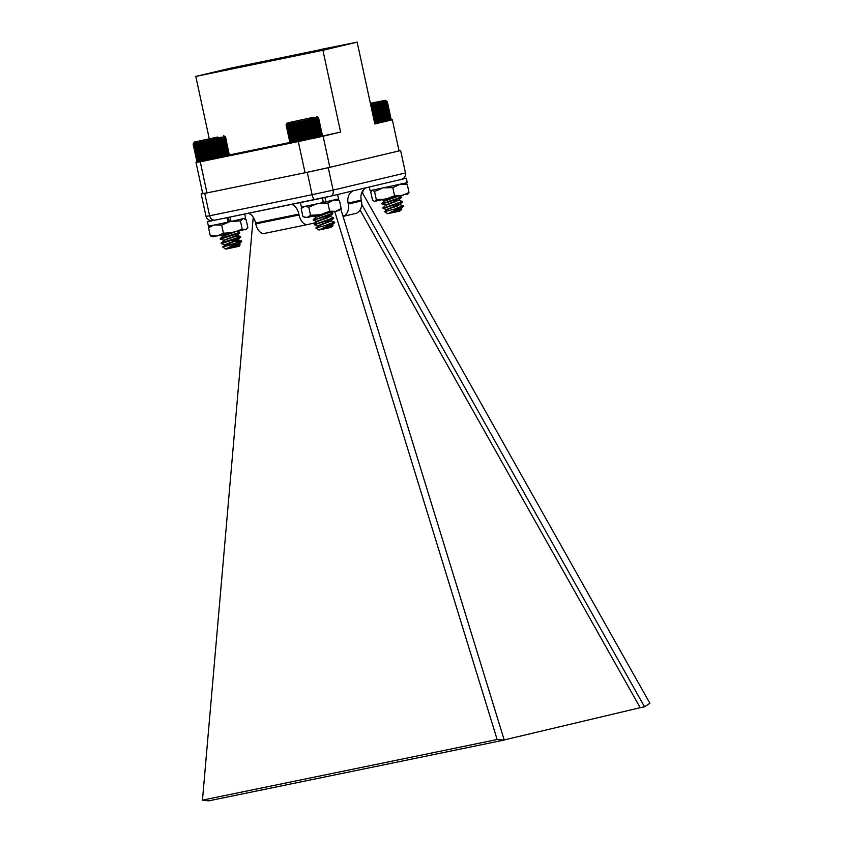 <?xml version="1.0" encoding="UTF-8"?>
<svg xmlns="http://www.w3.org/2000/svg" width="843" height="843" viewBox="0 0 843 843"><rect width="100%" height="100%" fill="white"/><g stroke="black" fill="none" stroke-linecap="round" stroke-linejoin="round"><path stroke-width="1.26" d="M241.688 66.26L213.795 72.509L241.688 66.26M323.048 49.516L295.155 55.764L323.048 49.516M312.163 138.61L323.111 136.208L329.834 167.325L399.055 150.918L392.332 119.801L374.84 123.942L357.158 42.15L322.911 50.274L195.787 76.418L230.034 68.304L319.971 49.79M357.158 42.15L319.94 49.642M322.911 50.274L340.593 132.066L290.835 143.004L289.876 142.372L290.94 143.004L290.087 142.362L291.657 142.899L291.004 142.204L292.258 142.794L291.72 142.077L293.016 142.657L292.595 141.909L293.912 142.478L293.617 141.708L296.104 142.035L296.051 141.213L297.379 141.782L297.442 140.929L298.749 141.498L298.928 140.623L301.72 140.876L302.121 139.949L303.29 140.539L303.796 139.59L304.892 140.191L305.493 139.232L306.504 139.843L307.189 138.863L308.116 139.495L308.886 138.494L309.718 139.148L312.152 137.767L312.774 138.473L315.166 137.093L315.545 137.852L316.525 136.787L316.789 137.567L319.887 136.008L319.782 136.861L320.719 135.797L320.498 136.682L321.383 135.628L321.057 136.545L322.226 135.407L321.689 136.355L322.374 135.344L321.752 136.324L322.374 135.344L318.601 117.872L317.558 117.251L318.117 118.031L316.926 117.44L317.611 118.157L316.367 117.577L316.936 118.326L315.651 117.757L316.104 118.526L314.797 117.967L315.124 118.758L313.796 118.199L313.996 119.021L312.658 118.463L312.753 119.306L311.415 118.747L311.383 119.622L310.076 119.053L309.929 119.948L308.643 119.369L308.38 120.296L307.137 119.706L306.768 120.654L305.587 120.043L305.103 121.013L303.986 120.391L303.417 121.381L302.374 120.749L301.71 121.75L300.761 121.097L300.013 122.119L299.16 121.434L298.348 122.477L297.59 121.771L296.715 122.815L296.072 122.087L295.155 123.141L294.618 122.393L293.67 123.457L293.248 122.678L292.268 123.742L291.973 122.941L290.993 124.005L290.814 123.173L289.834 124.237L289.781 123.373L288.812 124.437L288.886 123.552L286.683 124.827L286.81 123.91L286.104 124.901L286.704 123.91L286.083 124.88L289.876 142.372L286.104 124.901M323.111 136.208L340.593 132.066M197.61 161.972L195.987 162.362L197.842 162.119L196.904 161.498L197.842 162.119M209.233 138.61L195.787 76.418M199.011 161.972L200.255 161.803L206.988 192.921L202.71 193.479L195.987 162.362M290.024 142.467L229.054 155.007M238.474 67.282L226.409 69.927M238.464 67.198L236.62 67.661M236.598 67.556L233.595 68.294M233.553 68.125L230.645 68.947M230.603 68.789L227.241 69.737M226.367 69.79L220.782 70.917L227.199 69.516M217.167 71.623L249.012 64.89L217.167 71.623M307.769 53.193L319.834 50.548M314.955 51.56L319.824 50.464M308.601 53.004L314.913 51.391M308.559 52.782L302.142 54.184L307.727 53.056M327.168 48.989L295.313 55.733L327.168 48.989M200.255 161.803L305.556 140.054M206.988 192.921L305.05 172.752L298.327 141.635M392.332 119.801L374.777 123.647M329.834 167.325L305.05 172.752M360.056 210.023L640.174 707.688L504.209 739.933M342.11 213.29L343.428 216.345L356.557 213.237A11.275 9.199 -103.3 0 0 361.426 200.95L361.226 200.065A11.275 9.199 -103.3 0 1 366.21 187.726M399.013 150.707A102.245 1.444 167.8 0 1 400.625 150.539L328.275 167.704A102.245 1.444 167.8 0 1 307.274 172.299L204.765 193.384A102.245 1.444 167.8 0 1 201.15 193.848L202.71 193.479M314.734 199.633L215.408 220.065L331.057 196.061C332.89 195.45 333.586 193.458 333.111 190.107L405.462 172.952C405.789 176.335 404.355 178.505 401.152 179.443L331.057 196.061A96.787 1.37 167.8 0 1 314.776 199.622L314.755 199.633C313.838 199.622 312.943 197.979 312.11 194.701L307.274 172.299M215.408 220.065C212.584 220.444 210.655 219.022 209.612 215.787L312.11 194.701A102.245 1.444 -12.2 0 0 333.111 190.107L328.275 167.704M212.605 220.434C209.306 220.877 207.093 219.486 205.987 216.251A102.245 1.444 -12.2 0 0 209.612 215.787L204.765 193.384M205.987 216.251L201.15 193.848M405.462 172.952L400.625 150.539M215.323 220.086L211.593 220.55M307.579 224.554L264.502 233.416A11.275 6.533 78.4 0 1 264.396 233.448A11.275 6.533 78.4 0 1 255.766 223.901L255.566 223.016L298.865 214.111L299.054 214.997A11.275 6.533 78.4 0 0 307.684 224.533A11.275 6.533 78.4 0 0 307.8 224.512L315.862 222.605L315.714 221.087M255.566 223.016A11.275 6.533 78.4 0 0 247.842 213.395M298.865 214.111A11.275 6.533 78.4 0 0 291.13 204.491M315.535 219.37L315.472 218.801M315.366 217.705L315.271 216.82M363.428 189.854A11.275 6.533 78.4 0 0 362.627 193.152M353.08 190.845A11.275 9.199 -103.3 0 0 348.106 203.174L348.296 204.069L361.426 200.95M343.428 216.345A11.275 9.199 -103.3 0 0 348.296 204.069M361.721 204.354L644.537 706.792L649.9 703.294L362.016 192.067M640.174 707.688L644.537 706.792M253.227 217.231L202.457 800.144L208.737 800.85L504.24 740.059L497.138 739.522L334.755 211.572M337.78 199.201L337.959 199.78M340.762 208.916L504.24 740.059M202.457 800.144L497.138 739.522M332.932 223.564L320.456 229.275L333.027 225.755L330.93 227.452L318.896 230.002L315.788 227.968L332.932 223.564L334.587 222.784L334.049 222.489M325.788 223.353L322.616 223.806M318.296 225.892L314.26 224.733L328.085 220.392L333.09 218.042M324.829 218.906L321.647 219.359M317.337 221.446L313.301 220.286L327.126 215.945L332.121 213.595M323.87 214.47L320.688 214.912M326.399 225.039L334.545 222.099L331.12 220.919L322.121 221.572M328.612 222.404L325.672 222.805M315.356 224.196L333.554 217.736L330.161 216.482L321.151 217.125M327.642 217.958L324.703 218.358M314.397 219.749L332.585 213.29L330.646 212.51M326.684 213.521L325.208 213.711M333.027 225.755L331.763 225.302M320.456 229.275L332.037 225.113L334.587 222.784M317.59 225.84L331.078 220.666L333.628 218.337M328.18 220.371L325.198 220.655M316.631 221.393L330.119 216.219L332.669 213.89M330.214 216.05L324.239 216.219M316.378 216.999L322.669 214.259M325.503 228.211L332.079 225.366M315.788 227.968L317.685 226.23L331.12 220.919M314.176 224.112L316.726 221.783L330.161 216.482M315.704 217.441L327.516 213.205M313.954 117.293L287.347 122.909L313.954 117.293M311.573 117.693L292.363 121.835L311.573 117.693M286.704 123.91L286.083 124.88M317.621 117.219L316.631 116.576M286.304 124.88L290.087 142.362M286.683 124.827L290.456 142.298M287.231 124.732L291.004 142.204M287.948 124.595L291.72 142.077M288.812 124.437L292.595 141.909M289.834 124.237L293.617 141.708M290.993 124.005L294.765 141.476M291.973 122.941L296.104 142.035M292.268 123.742L296.051 141.213M293.248 122.678L297.379 141.782M293.67 123.457L297.442 140.929M294.618 122.393L298.749 141.498M295.155 123.141L298.928 140.623M296.072 122.087L300.203 141.192M296.715 122.815L300.498 140.296M297.59 121.771L301.72 140.876M298.348 122.477L302.121 139.949M299.16 121.434L303.29 140.539M300.013 122.119L303.796 139.59M300.761 121.097L304.892 140.191M301.71 121.75L305.493 139.232M302.374 120.749L306.504 139.843M303.417 121.381L307.189 138.863M303.986 120.391L308.116 139.495M305.103 121.013L308.886 138.494M305.587 120.043L309.718 139.148M306.768 120.654L310.54 138.126M307.137 119.706L311.267 138.8M308.38 120.296L312.152 137.767M308.643 119.369L312.774 138.473M309.929 119.948L313.701 137.42M310.076 119.053L314.207 138.147M311.383 119.622L315.166 137.093M311.415 118.747L315.545 137.852M312.753 119.306L316.525 136.787M312.658 118.463L316.789 137.567M313.996 119.021L317.779 136.492M315.124 118.758L318.896 136.239M316.104 118.526L319.887 136.008M316.936 118.326L320.719 135.797M317.611 118.157L321.383 135.628M318.117 118.031L321.889 135.502M318.443 117.925L322.226 135.407M322.995 202.457L338.559 198.948L337.6 194.512M323.017 202.552L325.282 202.057M304.291 217.231L307.063 217.483L302.943 216.693L301.183 208.548L304.66 206.377L308.791 207.167L310.54 215.302L320.424 214.744L329.666 211.203L335.746 211.34L341.183 208.495L339.055 210.476L335.746 211.34L307.063 217.483L310.54 215.302M319.244 203.395L327.906 203.068L329.666 211.203M308.791 207.167L316.23 204.08M327.906 203.068L333.343 200.223L339.423 200.36L341.183 208.495M339.423 200.36L336.873 199.433M301.183 208.548L303.132 206.725M228.4 217.399L229.338 221.741L231.077 221.477L245.576 218.074L244.712 214.038M230.118 217.041L231.077 221.477M211.814 220.55L207.452 221.667L208.411 226.114L214.291 225.039L228.147 222.12L227.062 217.673M207.452 221.667L227.188 217.673M374.197 122.93L375.209 123.552L375.904 122.562L376.832 123.204L377.59 122.193L378.423 122.857L379.255 121.835L379.982 122.509L380.867 121.476L381.479 122.172L382.406 121.129L382.912 121.856L383.871 120.802L384.26 121.55L385.24 120.486L385.504 121.266L386.484 120.201L386.631 121.002L387.611 119.938L387.632 120.77L388.591 119.706L388.497 120.57L389.424 119.506L389.203 120.391L390.752 119.58M370.414 105.459L371.078 104.448L372.121 105.09L372.701 104.1L373.807 104.722L374.292 103.752L375.472 104.353L375.852 103.404L377.084 104.005L377.348 103.078L378.633 103.657L378.781 102.751L380.098 103.331L380.13 102.446L381.457 103.015L381.373 102.172L382.711 102.73L382.501 101.908L383.828 102.467L383.502 101.666L384.819 102.235L384.366 101.466L385.641 102.035L385.082 101.286L386.315 101.866L385.641 101.139L386.821 101.729L386.031 101.034L387.148 101.634L386.263 100.96L387.306 101.571L386.326 100.928L387.306 101.571L391.089 119.053L390.457 120.022M401.637 207.273L389.171 212.973L401.742 209.464L399.635 211.161L387.601 213.711L384.492 211.677L401.637 207.273L403.302 206.482L402.754 206.187M394.492 207.062L391.321 207.504M387 209.591L382.975 208.442L396.8 204.101L401.795 201.751M393.533 202.615L390.362 203.058M386.041 205.155L382.005 203.995L395.831 199.654L400.836 197.304M392.575 198.168L389.403 198.621M395.104 208.737L403.249 205.797L399.824 204.628L390.825 205.27M397.316 206.113L394.376 206.503M384.071 207.905L402.259 201.435L398.865 200.181L389.866 200.834M396.358 201.667L393.418 202.057M383.112 203.458L401.3 196.999L399.35 196.208M395.399 197.22L393.913 197.42M401.742 209.464L400.467 209.011M389.171 212.973L400.752 208.822L403.302 206.482M386.294 209.549L399.782 204.375L402.332 202.046M396.884 204.069L393.902 204.364M385.335 205.102L398.823 199.928L401.373 197.599M395.925 199.622L392.943 199.917M385.082 200.708L391.373 197.968M394.208 211.92L400.783 209.075M384.492 211.677L386.4 209.928L399.824 204.628M382.891 207.821L385.441 205.492L398.865 200.181M384.419 201.15L396.231 196.904M370.467 103.721L385.335 100.285L370.383 103.31M370.456 103.647L380.319 101.371L370.393 103.373M385.335 100.285L386.326 100.928M371.078 104.448L375.209 123.552M372.121 105.09L375.904 122.562M372.701 104.1L376.832 123.204M373.807 104.722L377.59 122.193M374.292 103.752L378.423 122.857M375.472 104.353L379.255 121.835M375.852 103.404L379.982 122.509M377.084 104.005L380.867 121.476M377.348 103.078L381.479 122.172M378.633 103.657L382.406 121.129M378.781 102.751L382.912 121.856M380.098 103.331L383.871 120.802M380.13 102.446L384.26 121.55M381.457 103.015L385.24 120.486M381.373 102.172L385.504 121.266M382.711 102.73L386.484 120.201M383.828 102.467L387.611 119.938M384.819 102.235L388.591 119.706M385.641 102.035L389.424 119.506M386.315 101.866L390.098 119.337M386.821 101.729L390.594 119.211M387.148 101.634L390.931 119.105M197.968 162.141L197.104 161.487L197.968 162.141M198.242 162.098L197.483 161.424L198.242 162.098M198.685 162.025L198.042 161.329L198.685 162.025M199.296 161.919L198.758 161.203L200.054 161.772L199.296 161.919M200.054 161.772L199.633 161.034L200.95 161.603L200.054 161.772M200.95 161.603L200.655 160.834L201.993 161.392L200.95 161.603M201.993 161.392L201.814 160.602L203.152 161.161L201.993 161.392M203.152 161.161L203.1 160.339L204.427 160.897L203.152 161.161L199.022 142.056L196.883 143.352L196.819 142.499L194.975 143.721L195.165 142.815L194.259 143.858L194.554 142.92L193.121 144.027L193.721 143.036L193.1 144.005L196.872 161.487L193.121 144.027M204.427 160.897L204.491 160.054L205.797 160.613L204.427 160.897L200.297 141.793L199.327 142.857L199.022 142.056M205.797 160.613L205.987 159.738L207.252 160.307L205.797 160.613L201.667 141.508L200.718 142.572L200.297 141.793M207.252 160.307L207.547 159.411L208.769 159.991L207.252 160.307L203.121 141.213L202.204 142.267L201.667 141.508M208.769 159.991L209.18 159.064L210.339 159.654L208.769 159.991L204.638 140.886L203.774 141.94L203.121 141.213M210.339 159.654L210.845 158.705L211.941 159.316L210.339 159.654L206.208 140.56L205.397 141.592L204.638 140.886M211.941 159.316L212.541 158.347L213.564 158.969L211.941 159.316L207.81 140.212L207.072 141.234L206.208 140.56M213.564 158.969L214.248 157.978L215.176 158.61L213.564 158.969L209.433 139.864L208.769 140.876L207.81 140.212M215.176 158.61L215.945 157.609L216.767 158.263L215.176 158.61L211.045 139.517L210.476 140.507L209.433 139.864M216.767 158.263L217.599 157.241L218.326 157.926L216.767 158.263L212.636 139.169L212.162 140.138L211.045 139.517M218.326 157.926L219.212 156.882L219.823 157.588L218.326 157.926L214.196 138.821L213.827 139.769L212.636 139.169M219.823 157.588L220.761 156.545L221.256 157.272L219.823 157.588L215.692 138.484L215.429 139.411L214.196 138.821M221.256 157.272L222.215 156.218L222.594 156.967L221.256 157.272L217.125 138.168L216.978 139.063L215.692 138.484M222.594 156.967L223.574 155.902L223.838 156.682L222.594 156.967L218.463 137.862L218.442 138.737L217.125 138.168M223.838 156.682L224.828 155.618L224.965 156.419L223.838 156.682L219.707 137.578L219.802 138.431L218.463 137.862M224.965 156.419L225.945 155.354L225.966 156.187L224.965 156.419M225.966 156.187L226.925 155.123L225.966 156.187M226.82 155.987L227.747 154.922L226.82 155.987M227.536 155.807L228.421 154.754L227.536 155.807M228.084 155.66L228.917 154.627L228.084 155.66M228.485 155.555L229.243 154.532L228.485 155.555M228.706 155.481L229.401 154.469L228.706 155.481M219.707 137.578L221.045 138.147L220.834 137.325L222.162 137.883L221.835 137.082L223.975 137.451L223.406 136.703L225.471 137.051L224.575 136.376L225.618 136.998L224.638 136.345L225.618 136.998L229.085 154.954M237.8 243.184L226.166 248.653L240.16 244.712L239.159 246.261L225.913 249.128L222.636 246.978L237.8 243.184L241.056 241.383M232.868 242.236L229.465 242.731M234.965 243.817L225.102 244.797L221.235 243.638L239.928 237.621L240.666 237.115L240.097 236.936M231.899 237.789L228.506 238.295M224.291 240.35L220.276 239.191L238.969 233.184L239.707 232.668L239.138 232.489M230.94 233.353L227.652 233.827M227.252 217.968L228.453 217.62M230.329 244.828L241.509 241.003L232.742 241.688M222.31 243.111L221.151 243.005L223.016 242.278L239.812 237.073L240.403 236.451L238.453 236.44L231.783 237.241M221.351 238.664L220.192 238.569L222.046 237.842L238.854 232.626L239.591 232.11L238.053 231.551M228.095 221.857L229.296 221.509M228.822 219.338L227.937 219.454M240.16 244.712L238.759 244.207M226.166 248.653L238.601 244.291L241.551 241.709M224.575 244.755L238.042 239.591L232.257 239.549M223.616 240.318L236.841 235.313M234.175 234.839L231.298 235.102M223.321 235.903L227.484 233.869M229.328 221.677L228.421 221.762M227.599 219.57L228.79 219.18M230.35 247.8L239.043 244.259M222.636 246.978L225.924 244.533L238.263 239.96L228.959 240.508M221.151 243.005L224.955 240.086L237.304 235.513M231.425 235.661L228 236.061M220.192 238.569L222.742 236.23L232.889 232.689M227.715 220.118L228.906 219.728M217.8 137.146L194.364 142.035L217.8 137.146M217.863 137.019L199.38 140.96L217.863 137.019M193.721 143.036L193.1 144.005M224.659 136.355L223.648 135.702M193.332 144.005L197.104 161.487M193.711 143.953L197.483 161.424M194.259 143.858L198.042 161.329M194.975 143.721L198.758 161.203M195.861 143.552L199.633 161.034M196.883 143.352L200.655 160.834M198.042 143.12L201.814 160.602M199.327 142.857L203.1 160.339M200.718 142.572L204.491 160.054M202.204 142.267L205.987 159.738M203.774 141.94L207.547 159.411M205.397 141.592L209.18 159.064M207.072 141.234L210.845 158.705M208.769 140.876L212.541 158.347M210.476 140.507L214.248 157.978M212.162 140.138L215.945 157.609M213.827 139.769L217.599 157.241M215.429 139.411L219.212 156.882M216.978 139.063L220.761 156.545M218.442 138.737L222.215 156.218M219.802 138.431L223.574 155.902M221.045 138.147L224.828 155.618M222.162 137.883L225.945 155.354M223.142 137.651L226.925 155.123M223.975 137.451L227.747 154.922M224.638 137.283L228.421 154.754M225.144 137.146L228.917 154.627M225.471 137.051L229.243 154.532M228.126 221.994L229.338 221.73M228.147 222.088L230.666 221.54M214.796 224.902L221.677 225.07L223.437 233.205L233.142 232.636L242.194 229.085L245.345 229.833L247.842 227.599L246.082 219.465L243.574 218.632M231.962 221.287L240.445 220.95L242.194 229.085M221.677 225.07L229.528 221.814M240.445 220.95L242.942 218.716M246.641 229.085L212.731 236.809L210.318 235.84L217.199 236.008L223.437 233.205M210.149 225.85L208.558 227.705L210.318 235.84M208.558 227.705L213.479 225.229M408.117 193.858L374.429 201.393L372.522 200.149L370.762 192.014L372.343 190.255L374.566 191.466L376.326 199.601L385.767 199.169L394.566 195.755L402.111 195.587L409.013 192.446L407.432 194.206M384.545 187.831L392.806 187.62L394.566 195.755M374.566 191.466L381.637 188.484M400.783 184.269L407.253 184.311L409.013 192.446M392.806 187.62L399.708 184.469M407.253 184.311L405.03 183.089M374.745 201.361L376.326 199.601M322.416 197.957L323.375 202.383M322.974 197.842L324.934 197.504L325.893 201.951M300.445 202.573L301.394 206.978L307.98 205.766L323.017 202.583L322.058 198.137L321.025 198.263M324.934 197.504L337.59 194.522M300.656 202.531L322.058 198.137M402.385 179.032L406.147 178.252M369.308 186.998L370.109 190.687L407.264 182.657L406.305 178.221L402.237 179.095M406.136 178.21L402.806 178.8M394.693 180.971L406.305 178.221M401.152 179.443L331.162 196.04M255.766 223.901L299.054 214.997M348.106 203.174L361.226 200.065M264.396 233.448L307.684 224.533M313.185 219.728L313.301 220.286M314.144 224.175L314.26 224.733M332.616 213.205L332.732 213.753M333.575 217.652L333.702 218.2M334.534 222.099L334.66 222.647M315.672 216.946L313.438 216.219M313.217 219.675L315.767 217.336M287.347 122.909L286.42 124.353M381.89 203.437L382.005 203.995M382.848 207.884L382.975 208.442M401.321 196.904L401.447 197.462M402.29 201.351L402.406 201.909M403.249 205.797L403.365 206.356M384.376 200.655L382.142 199.928M381.921 203.374L384.471 201.045M220.149 238.643L220.276 239.191M221.108 243.079L221.235 243.638M239.591 232.11L239.707 232.668M240.55 236.556L240.666 237.115M241.509 241.003L241.625 241.551M238.263 239.96L238.137 239.401M238.042 239.591L240.592 237.262M237.083 235.144L239.623 232.816M222.657 235.871L220.824 235.271M241.361 240.887L238.084 239.823M240.403 236.451L237.115 235.376M194.364 142.035L193.405 143.521M243.89 218.558L244.702 218.811"/></g></svg>
